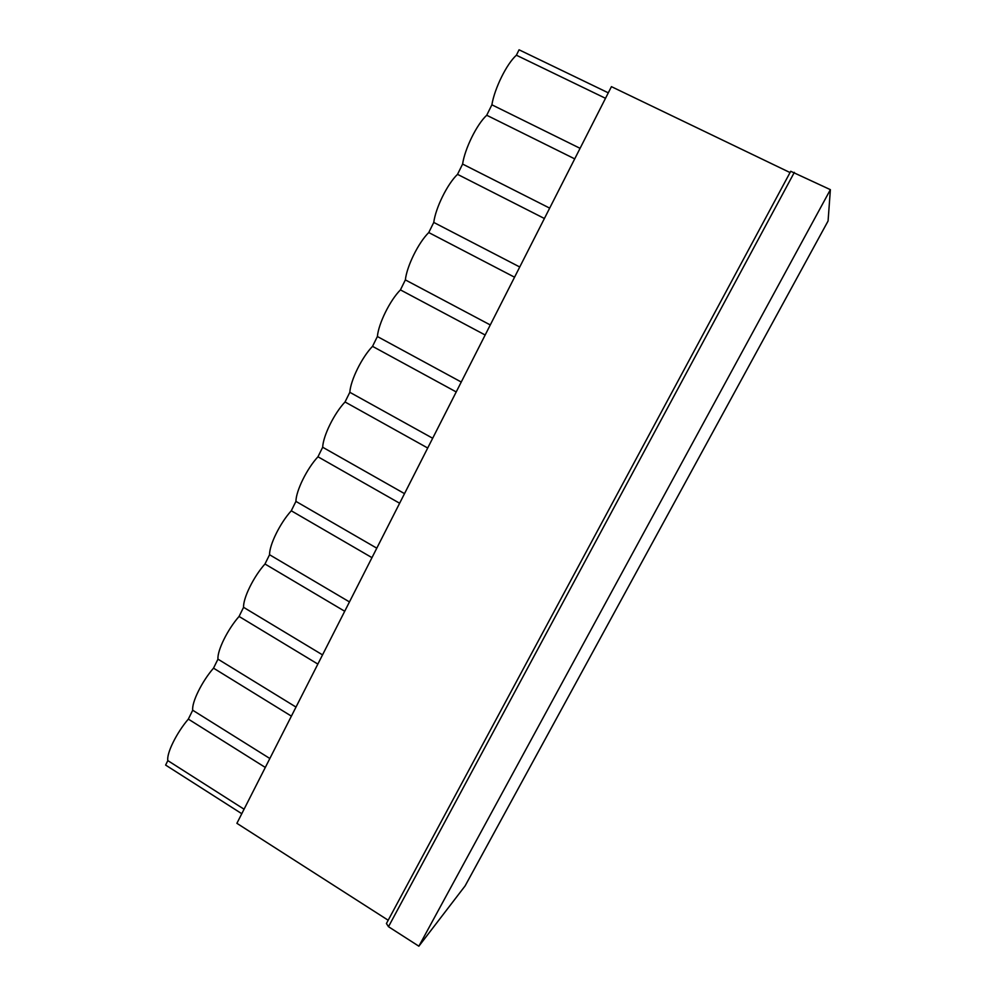 <?xml version="1.0" encoding="UTF-8"?>
<svg xmlns="http://www.w3.org/2000/svg" width="996" height="996" viewBox="0 0 996 996"><rect width="100%" height="100%" fill="white"/><g stroke="black" fill="none" stroke-linecap="round" stroke-linejoin="round"><path stroke-width="1.49" d="M388.191 920.242L236.899 823.318L611.432 86.652L790.04 172.557M465.107 885.905L418.868 946.2L388.49 926.703L386.423 923.516L790.724 171.287L386.423 923.516M580.07 148.329L491.887 104.804C494.539 88.47 506.69 63.794 516.389 55.216L605.506 98.305M491.887 104.804L486.72 115.25L574.717 158.874M241.779 813.707L165.622 765.077L167.826 760.608C166.444 753.374 176.578 732.807 188.331 719.112L192.714 710.235C191.618 702.367 201.902 681.488 213.518 668.154L217.962 659.153C217.153 650.612 227.598 629.435 239.065 616.449L243.572 607.323C243.074 598.098 253.656 576.597 264.973 563.997L269.555 554.735C269.368 544.812 280.113 523 291.28 510.786L295.924 501.386C296.049 490.729 306.955 468.593 317.961 456.778L322.679 447.241C323.127 435.85 334.208 413.365 345.039 401.973L349.82 392.3C350.617 380.136 361.872 357.303 372.529 346.347L377.384 336.524C378.53 323.575 389.946 300.394 400.429 289.886L405.36 279.901C406.866 266.144 418.457 242.613 428.753 232.554L433.758 222.432C435.638 207.84 447.416 183.924 457.525 174.35L462.605 164.066C464.858 148.616 476.823 124.326 486.72 115.25M516.389 55.216L519.065 49.8L608.282 92.827M462.605 164.066L549.668 208.127M457.525 174.35L544.401 218.498M433.758 222.432L519.738 266.99M428.753 232.554L514.546 277.199M405.36 279.901L490.269 324.945M400.429 289.886L485.164 335.005M377.384 336.524L461.248 382.028M372.529 346.347L456.218 391.938M349.82 392.3L432.675 438.252M345.039 401.973L427.707 448.013M322.679 447.241L404.513 493.63M317.961 456.778L399.633 503.241M295.924 501.386L376.774 548.174M291.28 510.786L371.969 557.648M269.555 554.735L349.459 601.92M264.973 563.997L344.716 611.258M243.572 607.323L322.53 654.882M239.065 616.449L317.861 664.083M217.962 659.153L295.999 707.073M213.518 668.154L291.392 716.136M192.714 710.235L269.841 758.504M188.331 719.112L265.31 767.443M167.826 760.608L244.07 809.2M465.07 885.979L828.074 221L830.378 189.663L790.724 171.287M418.868 946.2L830.378 189.663M465.02 886.054L828.087 220.963M388.49 926.703L794.347 172.345"/></g></svg>
